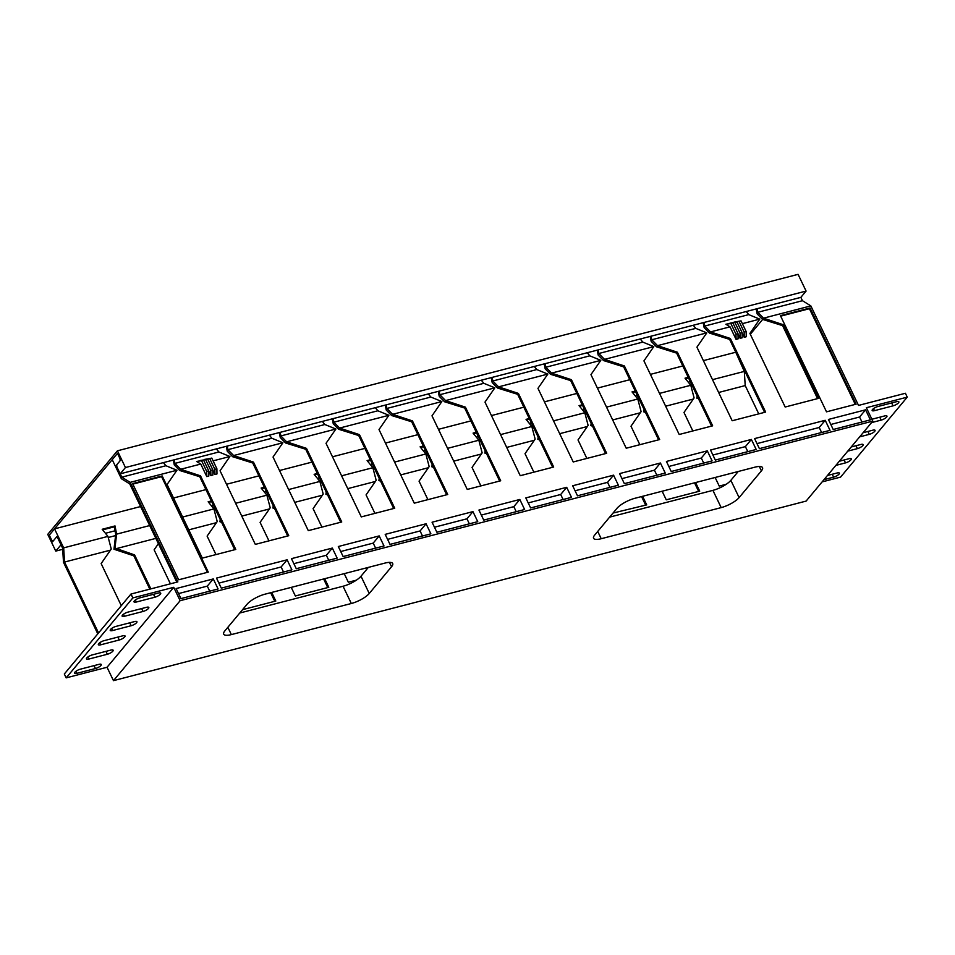 <?xml version="1.0" encoding="UTF-8"?>
<svg xmlns="http://www.w3.org/2000/svg" width="955" height="955" viewBox="0 0 955 955"><rect width="100%" height="100%" fill="white"/><g stroke="black" fill="none" stroke-linecap="round" stroke-linejoin="round"><path stroke-width="1.43" d="M332.328 548.075L337.139 558.114L296.265 568.702L291.454 558.663L332.328 548.075L326.335 555.261L328.747 560.287M426.073 523.77L430.884 533.809L389.998 544.398L385.199 534.37L426.073 523.77L420.081 530.956L422.48 535.982M519.818 499.465L524.617 509.504L483.743 520.105L478.933 510.065L519.818 499.465L513.826 506.651L516.225 511.677M751.382 439.431L756.193 449.471L715.319 460.059L710.508 450.032L751.382 439.431L745.389 446.618L747.801 451.643M216.499 578.097L287.109 559.797L291.908 569.837L221.309 588.137L216.499 578.097M613.564 475.16L618.363 485.2L577.489 495.8L572.678 485.761L613.564 475.16L607.559 482.347L609.97 487.372M218.098 588.972L180.937 598.606L176.126 588.567L213.287 578.933L218.098 588.972M178.669 579.792L208.262 572.117L162.183 475.948L132.59 483.612L178.669 579.792M810.031 307.988L856.122 404.168L826.517 411.832L780.438 315.663L810.031 307.988L809.434 308.704L855.274 404.383M660.43 463.008L665.241 473.047L624.367 483.648L619.556 473.608L660.43 463.008L654.438 470.194L656.849 475.22M566.685 487.313L571.496 497.352L530.622 507.953L525.811 497.913L566.685 487.313L560.692 494.499L563.104 499.525M707.297 450.856L712.108 460.895L671.234 471.495L666.423 461.456L707.297 450.856L701.304 458.042L703.716 463.068M825.204 420.296L830.014 430.335L759.404 448.635L754.593 438.596L825.204 420.296L819.211 427.482L821.61 432.508M472.94 511.617L477.751 521.657L436.877 532.245L432.066 522.218L472.94 511.617L466.947 518.804L469.359 523.829M379.195 535.922L384.006 545.962L343.132 556.55L338.321 546.523L379.195 535.922L373.202 543.109L375.613 548.134M865.576 409.826L870.375 419.866L833.214 429.499L828.415 419.46L865.576 409.826L859.572 417.013L861.983 422.038M200.777 464.058L206.781 476.593L208.823 476.068L208.739 470.899L203.618 460.203L196.587 461.468L200.777 464.058L180.65 469.275L200.514 475.841L235.778 549.447L202.329 558.114L167.065 484.519L176.938 470.242L130.178 482.359L121.798 477.166L116.188 465.455L119.733 461.205A2.471 1.289 -104.5 0 0 119.662 457.946L117.477 453.374L112.224 459.665L121.345 478.694L129.725 483.887L176.818 582.156M113.466 680.652L806.115 501.089L872.786 421.119L180.137 600.695L113.466 680.652L107.044 667.27L66.17 677.871L64.319 674.003L130.99 594.034L177.857 581.882L130.178 482.359M130.99 594.034L132.852 597.902L173.726 587.313L107.044 667.27M180.137 600.695L173.726 587.313M872.786 421.119L866.376 407.737L907.25 397.137L840.579 477.106L822.112 481.893M757.052 308.716L757.745 312.297L763.499 318.17L810.843 305.898L858.521 405.421L905.4 393.269L907.25 397.137M817.564 398.617L782.599 325.643L762.508 319.364L763.499 318.17L783.351 324.748L818.614 398.342L785.165 407.021L749.902 333.414L759.774 319.137L742.381 323.65M744.136 332.089L746.165 331.564L746.249 336.733L744.208 337.27L744.136 332.089L739.015 321.405L734.311 322.324M742.095 332.853L744.208 337.27M740.053 333.152L742.095 332.627L742.178 337.795L740.137 338.321L740.053 333.152L734.932 322.468L730.241 323.375M738.024 333.904L740.137 338.321M735.983 334.214L738.012 333.677L738.096 338.846L736.066 339.383L735.983 334.214L730.862 323.518L725.86 324.246L730.05 326.837L736.066 339.383M730.05 326.837L710.508 331.91L730.36 338.476L765.635 412.083L732.187 420.749L696.923 347.154L706.796 332.877L657.518 345.65L677.382 352.216L712.645 425.823L679.196 434.489L643.933 360.883L653.805 346.605L604.539 359.378L624.391 365.956L659.654 439.551L626.217 448.229L590.954 374.623L600.814 360.345L551.548 373.119L571.412 379.696L606.676 453.291L573.227 461.957L537.963 388.363L547.836 374.085L498.57 386.859L518.422 393.424L553.685 467.031L520.248 475.697L484.985 402.103L494.845 387.826L445.579 400.599L465.443 407.164L500.707 480.771L467.258 489.438L431.994 415.831L441.867 401.554L392.589 414.327L412.453 420.904L447.716 494.499L414.267 503.178L379.004 429.571L388.876 415.294L339.61 428.067L359.462 434.632L394.725 508.239L361.288 516.906L326.025 443.311L335.897 429.034L286.619 441.807L306.483 448.373L341.747 521.979L308.298 530.646L273.035 457.039L282.907 442.762L233.641 455.535L253.493 462.113L288.756 535.707L255.319 544.386L220.056 470.779L229.916 456.502L213.096 460.859M212.822 470.063L214.935 474.48L216.976 473.955L216.892 468.786L211.771 458.09L205.038 459.534M208.739 471.125L210.864 475.542L212.893 475.005L212.822 469.836L207.701 459.152L200.968 460.596M229.916 456.502L218.898 451.99L174.908 463.402L180.65 469.275L179.659 470.469L174.288 464.966L173.333 460.047M270.659 592.721L274.765 601.316M220.832 520.714L219.948 521.764L221.596 522.313M323.638 578.981L327.756 587.576M273.81 506.974L272.939 508.036L274.574 508.573M326.801 493.246L325.918 494.296L327.565 494.833M379.78 479.506L378.908 480.556L380.556 481.105M432.77 465.765L431.887 466.816L433.534 467.365M485.761 452.025L484.877 453.088L486.525 453.625M538.739 438.297L537.856 439.348L539.503 439.897M641.557 496.564L645.664 505.159M591.73 424.557L590.847 425.608L592.494 426.157M694.536 482.824L698.654 491.419M644.709 410.817L643.837 411.88L645.473 412.417M697.699 397.089L696.816 398.139L698.463 398.677M97.78 633.857L63.508 562.328L62.612 548.146L57.002 536.435L53.456 540.685A2.471 1.289 -104.5 0 1 53.062 540.96A2.471 1.289 -104.5 0 1 51.486 539.706L49.302 535.134L54.542 528.855L63.663 547.872L64.558 562.053L98.532 632.962M149.696 525.56L116.606 534.143L114.97 548.051L113.979 549.244L133.831 555.81L149.816 589.151M113.979 549.244L115.722 534.382L114.266 526.838L102.651 529.846M746.165 331.564L741.044 320.88L734.013 322.133M759.774 319.137L748.756 314.625L704.766 326.037L710.508 331.91L709.517 333.092L704.145 327.601L703.19 322.683M738.012 333.677L732.903 322.993L725.86 324.246M742.095 332.627L736.974 321.931L729.942 323.184M643.837 411.88L644.1 409.552M234.727 549.722L199.762 476.748L179.659 470.469M287.706 535.982L252.753 463.008L232.65 456.729L227.266 451.226L226.323 446.307M340.696 522.242L305.731 449.268L285.629 442.989L280.257 437.486L279.314 432.567M393.687 508.514L358.722 435.54L338.619 429.249L333.247 423.757L332.292 418.839M446.665 494.774L411.701 421.8L391.61 415.521L386.226 410.017L385.283 405.099M499.656 481.034L464.691 408.06L444.588 401.78L439.216 396.277L438.261 391.359M552.635 467.305L517.67 394.32L497.579 388.04L492.195 382.549L491.252 377.631M605.625 453.565L570.66 380.591L550.558 374.312L545.186 368.809L544.231 363.891M658.604 439.825L623.651 366.851L603.548 360.572L598.164 355.069L597.221 350.151M711.594 426.085L676.629 353.111L656.527 346.832L651.155 341.341L650.212 336.411M764.585 412.357L729.62 339.383L709.517 333.092M762.508 319.364L757.124 313.861L756.181 308.943M748.756 314.625L746.237 311.521M810.843 305.898L802.451 300.706L757.745 312.297M802.451 300.706L800.851 297.363L806.092 291.072L798.082 274.348L117.417 450.808L47.75 534.37L55.76 551.095L61.013 544.804L58.016 538.56A2.471 1.289 -104.5 0 0 56.452 537.319A2.471 1.289 -104.5 0 0 56.047 537.581L52.501 541.831L49.302 535.134L117.477 453.374L120.676 460.071L117.131 464.321A2.471 1.289 -104.5 0 0 117.202 467.58L120.187 473.823L125.439 467.532L117.417 450.808M116.785 465.3L116.188 465.455M176.938 470.242L165.907 465.73L121.798 477.166M165.907 465.73L163.4 462.626M174.216 459.821L174.908 463.402M218.898 451.99L216.379 448.886M227.206 446.081L227.887 449.662L233.641 455.535L232.65 456.729M282.907 442.762L271.877 438.261L227.887 449.662M271.877 438.261L269.37 435.146M280.185 432.34L280.877 435.922L286.619 441.807L285.629 442.989M335.897 429.034L324.867 424.521L280.877 435.922M324.867 424.521L322.348 421.418M333.176 418.612L333.868 422.194L339.61 428.067L338.619 429.249M388.876 415.294L377.858 410.781L333.868 422.194M377.858 410.781L375.339 407.678M386.154 404.872L386.847 408.454L392.589 414.327L391.61 415.521M441.867 401.554L430.836 397.053L386.847 408.454M430.836 397.053L428.318 393.938M439.145 391.132L439.837 394.713L445.579 400.599L444.588 401.78M494.845 387.826L483.827 383.313L439.837 394.713M483.827 383.313L481.308 380.197M492.123 377.392L492.816 380.985L498.57 386.859L497.579 388.04M547.836 374.085L536.806 369.573L492.816 380.985M536.806 369.573L534.299 366.469M545.114 363.664L545.806 367.245L551.548 373.119L550.558 374.312M600.814 360.345L589.796 355.845L545.806 367.245M589.796 355.845L587.277 352.729M598.105 349.924L598.785 353.505L604.539 359.378L603.548 360.572M653.805 346.605L642.775 342.105L598.785 353.505M642.775 342.105L640.268 338.989M651.083 336.184L651.776 339.765L657.518 345.65L656.527 346.832M706.796 332.877L695.765 328.365L651.776 339.765M695.765 328.365L693.246 325.261M704.074 322.456L704.766 326.037M696.816 398.139L697.09 395.824M735.613 351.894L744.315 371.411L745.21 385.581L718.638 392.481M744.315 371.411L712.502 379.66M590.847 425.608L591.121 423.292M537.856 439.348L538.131 437.032M484.877 453.088L485.152 450.76M431.887 466.816L432.161 464.5M378.908 480.556L379.183 478.24M325.918 494.296L326.192 491.98M272.939 508.036L273.202 505.708M219.948 521.764L220.223 519.448M639.85 444.696L630.992 426.217L640.28 412.787L612.668 419.949M640.28 412.787L641.103 411.653L637.797 399.023L606.52 407.128M586.859 458.424L578.014 439.957L588.125 425.393L584.818 412.763L553.542 420.869M587.289 426.527L559.678 433.689M533.881 472.164L525.023 453.685L535.134 439.121L531.828 426.503L500.551 434.609M534.311 440.267L506.699 447.418M480.89 485.904L472.045 467.425L482.156 452.861L478.837 440.231L447.573 448.349M481.32 454.007L453.709 461.158M427.9 499.632L419.054 481.165L429.165 466.601L425.858 453.971L394.582 462.077M428.329 467.735L400.73 474.898M374.921 513.372L366.063 494.905L376.175 480.329L372.868 467.711L341.604 475.817M375.351 481.475L347.739 488.638M321.931 527.112L313.085 508.633L323.196 494.069L319.889 481.439L288.613 489.557M322.36 495.215L294.749 502.366M268.952 540.852L260.094 522.373L270.205 507.809L266.899 495.179L235.622 503.285M269.382 508.943L241.77 516.106M215.961 554.58L207.116 536.113L217.227 521.537L213.92 508.92L182.644 517.025M216.391 522.683L188.78 529.846M114.97 548.051L134.583 554.915L150.866 588.877M155.844 538.381L115.913 548.731M692.829 430.956L683.983 412.476L694.094 397.913L690.787 385.283L659.511 393.4M693.258 399.059L665.647 406.209M95.464 668.524L76.878 673.335A4.5 1.349 -25.6 0 1 74.562 673.203A4.5 1.349 -25.6 0 1 76.173 671.114A4.5 1.349 -25.6 0 1 80.351 669.18L98.938 664.358A4.5 1.349 -25.6 0 1 101.254 664.501A4.5 1.349 -25.6 0 1 99.642 666.578A4.5 1.349 -25.6 0 1 95.464 668.524L94.068 665.623M131.145 625.728L112.559 630.551A4.5 1.349 -25.6 0 1 110.231 630.407A4.5 1.349 -25.6 0 1 111.854 628.33A4.5 1.349 -25.6 0 1 116.033 626.385L134.607 621.574A4.5 1.349 -25.6 0 1 136.935 621.705A4.5 1.349 -25.6 0 1 135.323 623.794A4.5 1.349 -25.6 0 1 131.145 625.728L129.749 622.827M119.244 639.993L100.669 644.816A4.5 1.349 -25.6 0 1 98.341 644.673A4.5 1.349 -25.6 0 1 99.965 642.584A4.5 1.349 -25.6 0 1 104.143 640.65L122.718 635.839A4.5 1.349 -25.6 0 1 125.045 635.97A4.5 1.349 -25.6 0 1 123.422 638.059A4.5 1.349 -25.6 0 1 119.244 639.993L117.859 637.092M154.925 597.209L136.35 602.02A4.5 1.349 -25.6 0 1 134.022 601.889A4.5 1.349 -25.6 0 1 135.634 599.8A4.5 1.349 -25.6 0 1 139.812 597.866L158.399 593.043A4.5 1.349 -25.6 0 1 160.726 593.174A4.5 1.349 -25.6 0 1 159.103 595.263A4.5 1.349 -25.6 0 1 154.925 597.209L153.54 594.308M107.354 654.259L88.779 659.069A4.5 1.349 -25.6 0 1 86.451 658.938A4.5 1.349 -25.6 0 1 88.063 656.849A4.5 1.349 -25.6 0 1 92.241 654.915L110.828 650.092A4.5 1.349 -25.6 0 1 113.156 650.236A4.5 1.349 -25.6 0 1 111.532 652.325A4.5 1.349 -25.6 0 1 107.354 654.259L105.969 651.358M143.035 611.463L124.448 616.285A4.5 1.349 -25.6 0 1 122.133 616.154A4.5 1.349 -25.6 0 1 123.744 614.065A4.5 1.349 -25.6 0 1 127.922 612.119L146.509 607.308A4.5 1.349 -25.6 0 1 148.825 607.44A4.5 1.349 -25.6 0 1 147.213 609.529A4.5 1.349 -25.6 0 1 143.035 611.463L141.638 608.562M66.17 677.871L132.852 597.902M712.908 490.357A14.814 4.429 154.4 0 0 730.85 480.341L739.11 497.591A14.814 4.429 -25.6 0 1 721.18 507.606L712.908 490.357L609.624 517.133M738.215 471.507L730.85 480.341M368.355 567.389L360.99 576.223L369.251 593.485L391.55 566.745L389.449 562.364M369.251 593.485A14.814 4.429 -25.6 0 1 351.321 603.5L343.048 586.239L239.765 613.014M343.048 586.239A14.814 4.429 154.4 0 0 360.99 576.223M871.891 419.245L884.64 415.938A4.5 1.349 -25.6 0 1 886.968 416.082A4.5 1.349 -25.6 0 1 885.345 418.171A4.5 1.349 -25.6 0 1 881.167 420.105L871.557 422.599M877.955 406.496L896.53 401.685A4.5 1.349 -25.6 0 1 898.858 401.816A4.5 1.349 -25.6 0 1 897.246 403.905A4.5 1.349 -25.6 0 1 893.068 405.839L874.482 410.662A4.5 1.349 -25.6 0 1 872.166 410.519A4.5 1.349 -25.6 0 1 873.777 408.43A4.5 1.349 -25.6 0 1 877.955 406.496M863.129 432.699L872.751 430.204A4.5 1.349 -25.6 0 1 875.078 430.347A4.5 1.349 -25.6 0 1 873.455 432.424A4.5 1.349 -25.6 0 1 869.277 434.37L859.655 436.865M851.239 446.964L860.861 444.469A4.5 1.349 -25.6 0 1 863.177 444.6A4.5 1.349 -25.6 0 1 861.565 446.689A4.5 1.349 -25.6 0 1 857.387 448.635L847.765 451.13M839.35 461.229L848.959 458.734A4.5 1.349 -25.6 0 1 851.287 458.866A4.5 1.349 -25.6 0 1 849.675 460.955A4.5 1.349 -25.6 0 1 845.497 462.889L835.876 465.383M827.448 475.495L837.069 473A4.5 1.349 -25.6 0 1 839.397 473.131A4.5 1.349 -25.6 0 1 837.774 475.22A4.5 1.349 -25.6 0 1 833.596 477.154L823.986 479.649M739.11 497.591L761.41 470.851A14.814 4.429 -25.6 0 0 762.544 467.628A14.814 4.429 -25.6 0 0 754.892 467.174L634.932 498.283A14.814 4.429 -25.6 0 0 616.99 508.299L594.702 535.039A14.814 4.429 -25.6 0 0 593.568 538.262A14.814 4.429 -25.6 0 0 601.22 538.716L721.18 507.606M391.55 566.745A14.814 4.429 -25.6 0 0 392.684 563.51A14.814 4.429 -25.6 0 0 385.032 563.068L265.06 594.165A14.814 4.429 -25.6 0 0 247.13 604.181L224.831 630.921A14.814 4.429 -25.6 0 0 223.709 634.156A14.814 4.429 -25.6 0 0 231.349 634.598L351.321 603.5M688.531 377.953L685.487 378.753M635.553 391.693L632.508 392.481M582.562 405.433L579.518 406.221M529.583 419.173L526.539 419.961M476.593 432.901L473.549 433.689M423.602 446.642L420.57 447.429M370.624 460.382L367.58 461.17M317.633 474.11L314.589 474.898M264.654 487.85L261.61 488.638M211.664 501.59L208.62 502.378M735.207 352.383L703.381 360.632M682.789 365.98L650.403 374.372M629.811 379.708L597.412 388.112M576.82 393.448L544.422 401.852M523.841 407.188L491.443 415.58M470.851 420.916L438.452 429.32M417.86 434.656L385.474 443.06M364.882 448.396L332.483 456.788M311.891 462.136L279.505 470.529M258.912 475.865L226.514 484.269M205.922 489.605L173.524 498.009M140.588 506.544L54.542 528.855M690.787 385.283L685.022 378.168L688.233 377.332M121.297 605.661L101.146 563.581L111.258 549.018L107.939 536.388L63.663 547.872M107.939 536.388L102.185 529.273L115.018 525.942L116.606 534.143M213.92 508.92L208.154 501.793L211.365 500.957M266.899 495.179L261.133 488.053L264.344 487.229M319.889 481.439L314.123 474.325L317.335 473.489M372.868 467.711L367.114 460.585L370.325 459.749M425.858 453.971L420.093 446.845L423.304 446.021M478.837 440.231L473.083 433.116L476.294 432.281M531.828 426.503L526.062 419.376L529.273 418.541M584.818 412.763L579.052 405.636L582.264 404.801M637.797 399.023L632.031 391.896L635.254 391.073M110.422 550.152L64.558 562.053M726.23 484.269L719.246 486.083L715.128 477.488M695.586 482.55L699.705 491.145L666.256 499.823L662.137 491.228M642.596 496.29L646.714 504.885L613.026 513.05M356.37 580.163L348.348 582.24L344.23 573.645M324.688 578.706L328.807 587.301L295.358 595.98L291.239 587.385M271.697 592.446L275.816 601.041L242.558 609.66M170.408 583.815L154.125 549.841L158.387 543.693M745.21 385.581L758.759 413.861M115.018 525.942L114.266 526.838M134.583 554.915L133.831 555.81M729.62 339.383L730.36 338.476M199.762 476.748L200.514 475.841M252.753 463.008L253.493 462.113M305.731 449.268L306.483 448.373M358.722 435.54L359.462 434.632M411.701 421.8L412.453 420.904M464.691 408.06L465.443 407.164M517.67 394.32L518.422 393.424M570.66 380.591L571.412 379.696M623.651 366.851L624.391 365.956M676.629 353.111L677.382 352.216M782.599 325.643L783.351 324.748M780.677 316.165L809.434 308.704M207.426 572.343L161.586 476.664L132.829 484.113M161.586 476.664L162.183 475.948M178.525 593.58L207.295 586.119L213.287 578.933M207.295 586.119L209.706 591.145M621.956 478.622L654.438 470.194M575.077 490.775L607.559 482.347M528.211 502.927L560.692 494.499M218.898 583.111L281.104 566.984L287.109 559.797M281.104 566.984L283.516 572.009M668.822 466.47L701.304 458.042M712.908 455.034L745.389 446.618M756.993 443.609L819.211 427.482M481.344 515.079L513.826 506.651M434.465 527.22L466.947 518.804M387.599 539.372L420.081 530.956M340.72 551.524L373.202 543.109M293.853 563.677L326.335 555.261M830.814 424.474L859.572 417.013M736.974 321.931L734.932 322.468M732.903 322.993L730.862 323.518M741.044 320.88L739.015 321.405M210.864 475.542L210.78 470.373L212.822 469.836M210.78 470.373L205.659 459.677L207.701 459.152M205.659 459.677L200.657 460.406M214.935 474.48L214.851 469.311L216.892 468.786M214.851 469.311L209.73 458.627L211.771 458.09M209.73 458.627L204.74 459.355M206.781 476.593L206.698 471.424L208.739 470.899M206.698 471.424L201.577 460.74L203.618 460.203M201.577 460.74L196.587 461.468M762.723 319.376L750.32 334.262M690.31 381.654L688.269 382.179M637.319 395.394L635.29 395.919M584.329 409.134L582.299 409.659M531.35 422.862L529.321 423.387M478.36 436.602L476.33 437.127M425.381 450.342L423.34 450.867M372.39 464.07L370.361 464.608M319.412 477.81L317.37 478.336M266.421 491.55L264.392 492.076M213.431 505.291L211.401 505.816M115.03 530.801L105.432 533.284M692.411 386.047L691.074 386.393M639.42 399.775L638.083 400.121M586.43 413.515L585.105 413.861M533.451 427.255L532.114 427.601M480.461 440.983L479.135 441.329M427.482 454.723L426.145 455.069M374.491 468.463L373.154 468.81M321.513 482.203L320.176 482.538M268.522 495.932L267.185 496.278M215.532 509.672L214.207 510.018M115.579 535.588L108.237 537.486M62.684 549.304L55.76 551.095M806.092 291.072L125.439 467.532M800.851 297.363L120.187 473.823M833.596 477.154L832.211 474.253M845.497 462.889L844.101 459.988M857.387 448.635L856.002 445.734M869.277 434.37L867.892 431.469M893.068 405.839L891.672 402.938M874.482 410.662L873.515 408.621M881.167 420.105L879.782 417.204M124.448 616.285L123.482 614.256M88.779 659.069L87.8 657.04M136.35 602.02L135.371 599.991M100.669 644.816L99.69 642.775M112.559 630.551L111.592 628.521M76.878 673.335L75.911 671.305M227.851 627.304L231.349 634.598M761.41 470.851L759.321 466.482M597.723 531.41L601.22 538.716M57.312 537.092L56.452 537.319"/></g></svg>
